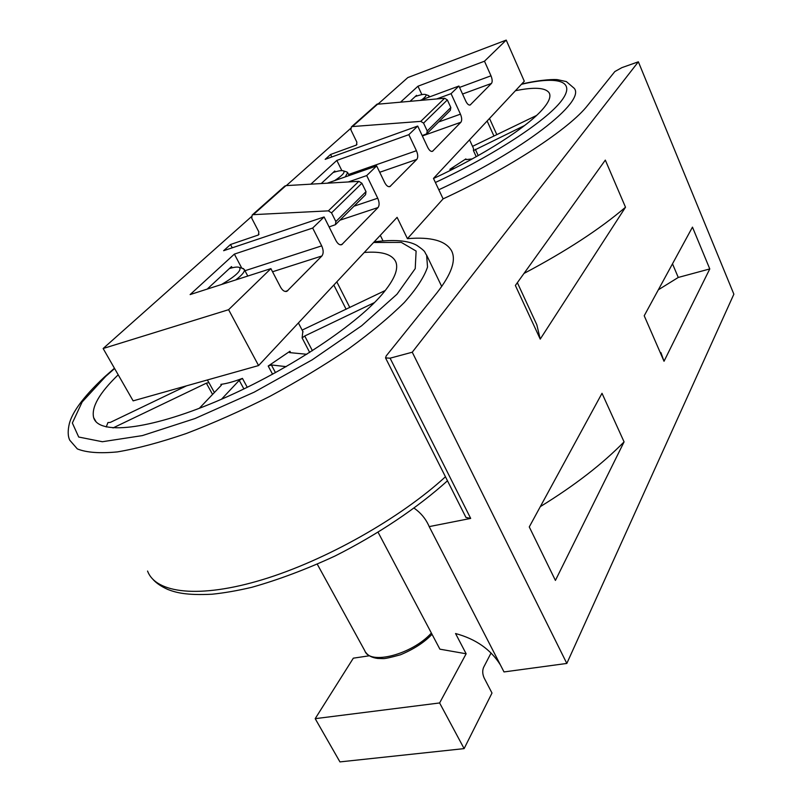 <?xml version="1.0" encoding="UTF-8"?>
<svg xmlns="http://www.w3.org/2000/svg" width="802" height="802" viewBox="0 0 802 802"><rect width="100%" height="100%" fill="white"/><g stroke="black" fill="none" stroke-linecap="round" stroke-linejoin="round"><path stroke-width="1.2" d="M625.51 207.227L605.32 160.109L515.365 285.462L540.227 339.106L625.51 207.227C599.906 229.101 566.072 251.176 523.997 273.442M624.076 441.872L602.011 393.301L529.27 526.934L555.415 580.417L624.076 441.872C602.382 464.047 574.473 485.621 540.337 506.613M378.474 103.679L407.827 77.573L506.222 40.1L524.297 81.233L433.471 178.415L443.105 198.866C509.741 168.089 569.721 128.591 587.826 105.172L614.853 71.548L621.901 67.629L638.362 61.804L412.248 352.218L566.824 663.444L504.007 671.936L429.2 526.613L470.684 518.413L465.952 517.44L385.541 357.913L386.213 355.908L436.779 293.021C451.526 274.194 456.438 260.089 451.516 250.705L451.887 251.497M638.362 61.804L733.87 294.184L566.824 663.444M692.467 227.126L644.217 315.757L664.026 361.261L709.78 268.931L692.467 227.126M369.381 655.775L353.331 658.171L315.186 718.662L439.616 702.953L464.117 748.617L339.948 761.9L315.186 718.662M378.163 532.428L439.897 649.169L466.142 653.78L439.616 702.953M506.222 40.1L484.478 61.213L490.994 75.809C492.378 79.318 492.538 81.864 491.466 83.438L470.172 104.992C468.729 105.383 467.265 104.1 465.782 101.122L458.914 86.035L451.065 93.654L460.448 114.155C461.932 117.814 462.082 120.521 460.889 122.255L432.509 151.317C430.905 151.779 429.311 150.475 427.727 147.408L417.712 126.054L408.84 134.666L416.418 150.716C418.032 154.585 418.153 157.493 416.799 159.418L389.932 186.575C388.148 187.107 386.404 185.773 384.699 182.575L376.659 165.924L366.704 175.578L377.722 198.214C379.446 202.284 379.557 205.392 378.033 207.538L341.732 244.67C339.727 245.292 337.812 243.948 335.978 240.64L324.098 216.961L312.68 228.049L321.692 245.863C323.587 250.194 323.647 253.572 321.883 255.988L286.946 291.266C284.68 291.998 282.555 290.635 280.57 287.176L270.896 268.62L228.6 309.692L258.575 365.562L133.132 400.86L103.137 348.519L228.6 309.692M443.105 198.866L407.426 238.665L397.1 217.342L258.575 365.562M436.859 98.887L451.065 93.654M420.549 100.23L458.914 86.035M400.88 101.844L417.972 86.215L484.478 61.213M350.594 128.48L286.334 185.613M251.367 216.71L103.137 348.519M312.68 228.049L234.374 254.104L190.114 294.585L270.896 268.62M232.259 247.808L230.515 244.51L223.628 250.705L324.098 216.961M230.515 244.51L258.455 234.966L258.835 231.878L251.738 218.204L252.159 215.056L253.302 214.655L328.369 210.866L331.527 212.861L335.868 221.552L335.426 224.68L329.091 226.926M348.329 181.954L366.704 175.578M327.216 183.207L376.659 165.924M310.855 184.169L336.83 160.42L408.84 134.666M331.807 156.961L330.584 154.475L325.171 159.347L417.712 126.054M330.584 154.475L356.419 145.052L356.88 142.205L350.875 129.844L351.366 126.947L352.429 126.556L420.769 121.373L423.566 123.117L427.225 130.957L426.734 133.824L422.183 135.578M466.142 653.78L455.556 633.53C475.746 638.983 490.674 649.409 500.328 664.798M491.065 652.998L483.596 667.394C482.283 670.622 482.473 674.151 484.157 677.981L491.997 693.038L464.117 748.617M385.541 357.913L390.093 358.183L412.248 352.218M414.233 508.237C420.589 512.709 425.361 518.343 428.559 525.15L429.2 526.613M380.298 235.317L383.025 240.881M407.426 238.665C430.925 236.67 445.621 240.69 451.516 250.705M234.374 254.104L241.793 268.169M232.149 267.798L231.517 266.585L207.207 289.091M336.83 160.42L341.842 170.595M335.236 171.849L334.805 170.976L321.221 183.558M417.972 86.215L421.882 94.626M416.839 96.009L416.529 95.338L410.343 101.062M284.61 186.224L285.953 185.633L358.855 181.332L361.892 183.247L366.003 191.658L365.552 194.706L335.707 224.4M376.88 104.28L444.639 98.245L447.346 99.929L450.834 107.538L450.333 110.345L426.995 133.563M660.928 352.629L664.026 361.261M672.497 263.808L678.261 277.452L709.78 268.931M678.261 277.452L658.342 289.803M517.36 282.685L536.829 324.78L540.227 339.106M415.195 96.571C420.559 94.686 424.007 93.994 425.541 94.526C426.834 95.197 425.591 96.942 421.802 99.759M428.489 95.548L429.16 97.042M472.228 158.926L465.892 159.618L465.872 158.916L449.902 169.292L454.995 168.049M536.548 115.458L472.538 146.355M469.541 139.819L473.461 148.37L473.451 150.626L524.598 125.513M515.425 90.716C534.162 86.917 545.39 87.598 549.109 92.761C551.205 96.26 549.18 101.613 543.044 108.791C528.077 126.576 482.874 155.698 433.511 178.505M229.382 268.56C234.405 267.046 237.753 266.685 239.417 267.477C241.893 270.284 235.958 275.948 221.613 284.459M242.164 268.269L244.339 269.522C244.951 271.617 242.094 275.086 235.738 279.918M221.492 399.236L239.237 380.369L242.435 378.384C234.044 381.592 226.856 383.587 220.861 384.369L221.613 384.559L221.222 385.361L199.297 408.328M306.835 354.273L289.552 352.609L289.943 351.266L268.199 366.033L271.387 364.96L286.214 366.644M385.321 290.464L302.133 330.103M302.815 331.406L302.123 337.943L304.73 335.998L374.474 302.565M364.268 252.47C381.161 251.136 391.566 254.054 395.496 261.221C399.075 268.57 394.544 279.687 381.912 294.575C354.594 326.615 283.296 373.301 215.718 401.702C148.059 430.243 98.546 435.025 93.654 417.662C91.167 407.306 99.348 393.02 118.195 374.805M106.235 426.965L107.939 422.564L110.305 422.403L186.535 385.832M113.012 427.937L206.355 383.176L208.931 382.634L207.327 379.988M345.251 176.891L347.677 172.62L346.434 171.849M334.635 180.61C342.434 175.478 345.371 172.23 343.457 170.876C341.852 170.225 338.404 170.776 333.141 172.52M259.026 234.224L257.883 235.267M356.97 144.35L355.887 145.342M390.093 358.183L470.684 518.413M244.971 270.735L321.692 245.863M272.54 271.768L321.883 255.988M285.201 291.457L287.828 290.645M348.579 174.465L416.418 150.716M379.727 172.27L416.799 159.418M388.87 186.716L390.514 186.154M459.546 87.418L490.994 75.809M462.553 94.024L491.466 83.438M469.481 105.092L470.584 104.701M354.023 206.184L377.722 198.214M339.938 220.199L378.033 207.538M340.339 244.831L342.464 244.139M438.664 121.964L460.448 114.155M422.353 135.949L460.889 122.255M431.626 151.438L433 150.966M230.605 267.427L230.966 268.099M285.953 185.633L253.302 214.655M358.855 181.332L328.369 210.866M361.892 183.247L331.527 212.861M366.003 191.658L335.868 221.552M378.123 103.709L352.429 126.556M444.639 98.245L420.769 121.373M447.346 99.929L423.566 123.117M450.834 107.538L427.225 130.957M438.814 189.763C522.754 151.107 586.132 101.413 574.182 88.27L566.342 81.583L557.831 79.739C555.786 79.208 541.992 79.318 521.661 84.05M435.386 182.485C493.691 155.327 545.581 121.302 561.149 101.202C576.879 81.002 558.312 75.639 521.4 84.32M496.819 134.636L489.511 118.445M450.403 170.365L449.902 169.292M466.183 159.588L465.872 158.916M476.228 156.701L473.451 150.626M478.213 155.588L475.325 149.292M493.932 136.029L487.135 120.992M452.929 169.092L452.559 168.3M317.311 564.257L364.83 650.803C369.622 665.47 412.108 654.462 431.376 633.059M147.568 571.054C155.799 593.4 199.347 598.803 262.444 579.676C325.442 560.598 400.288 518.232 445.451 476.769M114.435 368.238L104.39 377.06C81.603 398.404 72.36 412.86 69.443 423.205C67.659 430.584 67.779 436.268 69.804 440.268L77.353 448.919C86.456 452.599 99.819 453.581 117.443 451.897C137.322 448.539 160.26 442.423 186.254 433.521C213.432 423.145 241.322 410.744 269.903 396.328C298.083 381.11 324.309 365.291 348.559 348.86C370.985 332.549 389.561 317.101 404.288 302.524C416.479 288.82 424.228 276.981 427.536 267.016L426.624 255.136C423.917 251.728 427.095 252.399 416.819 245.342C408.138 240.46 393.922 239.297 374.183 241.863M114.606 368.529L105.694 376.399L82.165 401.972L72.35 423.015L78.706 437.03L102.355 441.732L142.335 435.606L194.986 418.544L254.144 392.188L312.178 359.837L361.652 325.762L396.98 294.224L415.225 268.62L416.108 251.056L401.301 242.394L373.592 242.485M349.812 307.507L336.82 281.843M214.385 392.519L208.931 382.634M221.332 385.231L220.861 384.369M247.277 387.316L242.435 378.384M272.59 374.253L268.199 366.033M290.705 352.72L289.943 351.266M309.702 352.469L302.123 337.943M312.419 350.735L304.73 335.998M346.133 309.271L333.832 285.031M212.57 394.424L206.355 383.176M243.908 388.96L239.237 380.369M275.497 372.669L271.387 364.96M286.294 291.477L286.946 291.266M284.83 186.034L252.159 215.056M377.08 104.1L351.366 126.947M425.541 94.526L428.719 95.639M429.26 96.13L429.601 96.872M549.109 92.761L549.671 94.034M239.417 267.477L243.517 268.66M244.339 269.522L247.778 276.048M365.712 652.317C368.008 655.645 371.988 657.68 377.652 658.442L382.805 658.602C384.619 658.823 390.524 657.55 400.499 654.773C413.892 649.159 424.408 642.332 432.027 634.292M153.162 579.615C156.5 583.285 161.392 586.573 167.839 589.47C175.959 592.568 186.004 595.475 211.939 594.232C224.199 592.989 237.502 590.673 251.838 587.295C278.495 579.766 306.254 569.33 335.096 555.976C378.093 534.282 417.652 507.696 447.476 480.789M441.722 286.494L426.624 255.136M93.654 417.662L96.05 421.752M303.066 331.898L298.404 322.945M349.111 175.548L347.677 172.62M343.457 170.876L347.035 172.039"/></g></svg>
